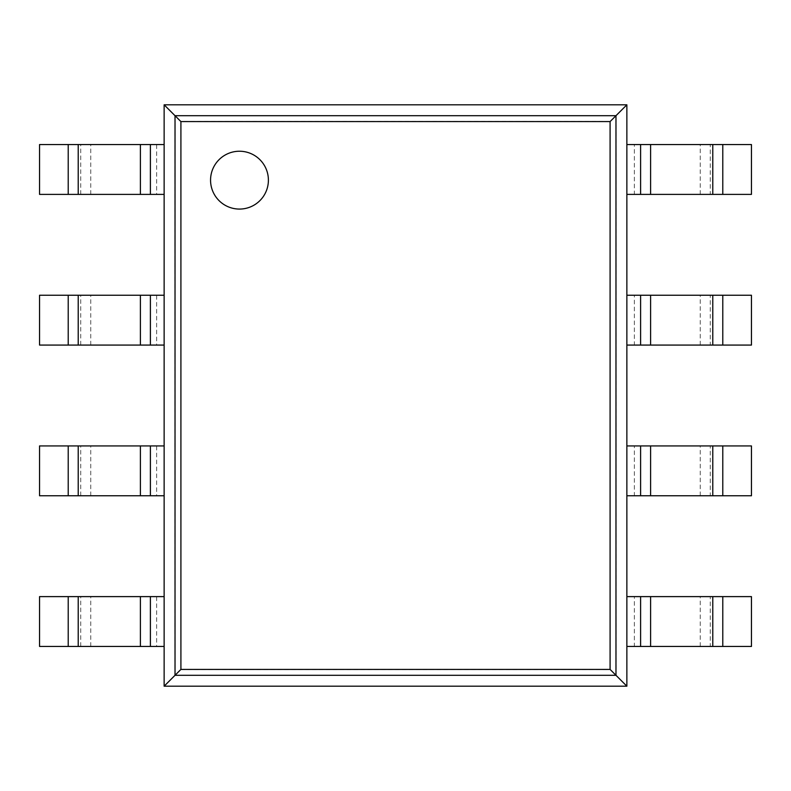 <?xml version="1.0" encoding="UTF-8"?>
<svg xmlns="http://www.w3.org/2000/svg" width="791" height="791" viewBox="0 0 791 791"><rect width="100%" height="100%" fill="white"/><g stroke="black" fill="none" stroke-linecap="round" stroke-linejoin="round"><path stroke-width="0.59" stroke-dasharray="3.96 2.97" d="M164.132 104.808L164.132 686.192L180.763 669.562L180.763 121.438L610.237 121.438L626.868 104.808L164.132 104.808L180.763 121.438M164.132 686.192L626.868 686.192L610.237 669.562L610.237 121.438M626.868 686.192L626.868 104.808M268.396 180.15A28.921 28.921 0 0 0 225.02 155.105A28.921 28.921 0 0 0 225.01 205.195A28.921 28.921 0 0 0 268.396 180.15M156.658 194.388L39.55 194.388L39.55 144.555L164.132 144.555L164.132 194.388L156.658 194.388L156.658 144.555M710.259 144.555L751.45 144.555L751.45 194.388L634.342 194.388L634.342 144.555L710.259 144.555L710.259 194.388M634.342 194.388L626.868 194.388L626.868 144.555L634.342 144.555M156.658 345.074L39.55 345.074L39.55 295.241L164.132 295.241L164.132 345.074L156.658 345.074L156.658 295.241M710.259 295.241L751.45 295.241L751.45 345.074L634.342 345.074L634.342 295.241L710.259 295.241L710.259 345.074M634.342 345.074L626.868 345.074L626.868 295.241L634.342 295.241M156.658 495.759L39.55 495.759L39.55 445.926L164.132 445.926L164.132 495.759L156.658 495.759L156.658 445.926M710.259 445.926L751.45 445.926L751.45 495.759L634.342 495.759L634.342 445.926L710.259 445.926L710.259 495.759M634.342 495.759L626.868 495.759L626.868 445.926L634.342 445.926M156.658 646.445L39.55 646.445L39.55 596.612L164.132 596.612L164.132 646.445L156.658 646.445L156.658 596.612M710.259 596.612L751.45 596.612L751.45 646.445L634.342 646.445L634.342 596.612L710.259 596.612L710.259 646.445M634.342 646.445L626.868 646.445L626.868 596.612L634.342 596.612M174.91 675.415L174.91 115.585L616.09 115.585L616.09 675.415L174.91 675.415M180.763 669.562L610.237 669.562M80.741 194.388L80.741 144.555M90.747 194.388L90.747 144.555M700.253 194.388L700.253 144.555M80.741 345.074L80.741 295.241M90.747 345.074L90.747 295.241M700.253 345.074L700.253 295.241M80.741 495.759L80.741 445.926M90.747 495.759L90.747 445.926M700.253 495.759L700.253 445.926M80.741 646.445L80.741 596.612M90.747 646.445L90.747 596.612M700.253 646.445L700.253 596.612"/><path stroke-width="1.19" d="M626.868 104.808L626.868 686.192L164.132 686.192L164.132 104.808L180.912 121.587L610.088 121.587L626.868 104.808L164.132 104.808M164.132 686.192L180.912 669.413L180.912 121.587M626.868 686.192L610.088 669.413L610.088 121.587M268.396 180.15A28.921 28.921 0 0 0 225.02 155.105A28.921 28.921 0 0 0 225.01 205.195A28.921 28.921 0 0 0 268.396 180.15M150.399 194.388L39.55 194.388L39.55 144.555L164.132 144.555L164.132 194.388L150.399 194.388L150.399 144.555M722.786 194.388L722.786 144.555L751.45 144.555L751.45 194.388L640.601 194.388L640.601 144.555L626.868 144.555L626.868 194.388L640.601 194.388M722.786 144.555L640.601 144.555M150.399 345.074L39.55 345.074L39.55 295.241L164.132 295.241L164.132 345.074L150.399 345.074L150.399 295.241M722.786 345.074L722.786 295.241L751.45 295.241L751.45 345.074L640.601 345.074L640.601 295.241L626.868 295.241L626.868 345.074L640.601 345.074M722.786 295.241L640.601 295.241M150.399 495.759L39.55 495.759L39.55 445.926L164.132 445.926L164.132 495.759L150.399 495.759L150.399 445.926M722.786 495.759L722.786 445.926L751.45 445.926L751.45 495.759L640.601 495.759L640.601 445.926L626.868 445.926L626.868 495.759L640.601 495.759M722.786 445.926L640.601 445.926M150.399 646.445L39.55 646.445L39.55 596.612L164.132 596.612L164.132 646.445L150.399 646.445L150.399 596.612M722.786 646.445L722.786 596.612L751.45 596.612L751.45 646.445L640.601 646.445L640.601 596.612L626.868 596.612L626.868 646.445L640.601 646.445M722.786 596.612L640.601 596.612M175.029 675.296L175.029 115.704L615.971 115.704L615.971 675.296L175.029 675.296M180.912 669.413L610.088 669.413M68.214 194.388L68.214 144.555M78.22 194.388L78.22 144.555M140.393 194.388L140.393 144.555M712.78 194.388L712.78 144.555M650.607 194.388L650.607 144.555M68.214 345.074L68.214 295.241M78.22 345.074L78.22 295.241M140.393 345.074L140.393 295.241M712.78 345.074L712.78 295.241M650.607 345.074L650.607 295.241M68.214 495.759L68.214 445.926M78.22 495.759L78.22 445.926M140.393 495.759L140.393 445.926M712.78 495.759L712.78 445.926M650.607 495.759L650.607 445.926M68.214 646.445L68.214 596.612M78.22 646.445L78.22 596.612M140.393 646.445L140.393 596.612M712.78 646.445L712.78 596.612M650.607 646.445L650.607 596.612"/></g></svg>
